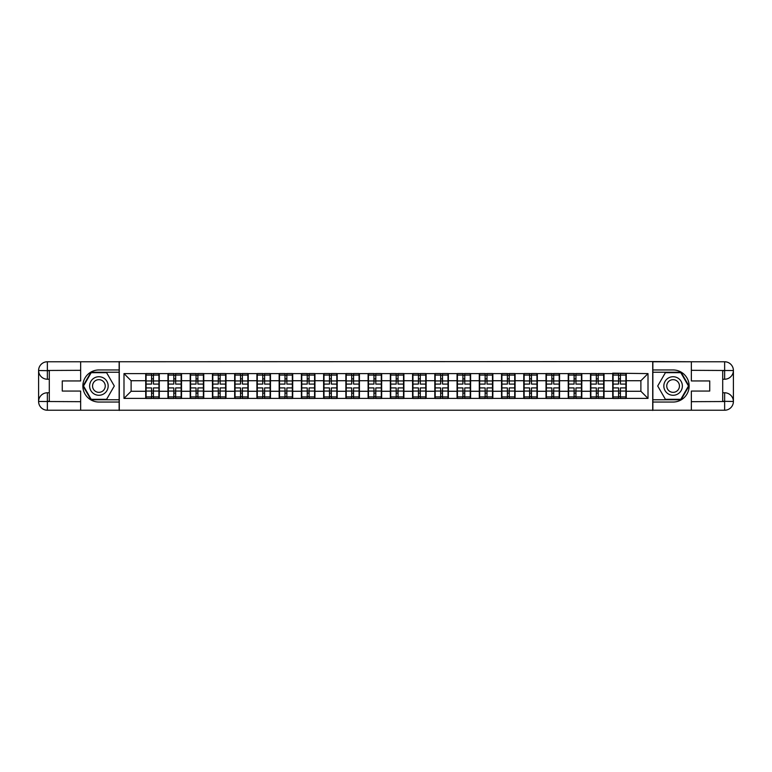 <?xml version="1.0" encoding="UTF-8"?>
<svg xmlns="http://www.w3.org/2000/svg" width="772" height="772" viewBox="0 0 772 772"><rect width="100%" height="100%" fill="white"/><g stroke="black" fill="none" stroke-linecap="round" stroke-linejoin="round"><path stroke-width="1.16" d="M76.804 410.231L695.196 410.231M695.196 361.769L652.716 361.557L652.716 410.443M652.716 361.557L76.804 361.769M119.284 410.443L119.284 361.557M640.885 391.279L640.885 380.721L626.275 380.721L626.275 391.279L640.885 391.279L648.007 398.4L648.007 373.6L612.727 373.165L612.727 380.721L604.032 380.721L604.032 391.279L612.727 391.279L612.727 380.721M648.007 398.4L123.993 398.4L123.993 373.6L145.725 373.6L145.725 380.721L131.115 380.721L131.115 391.279L145.725 391.279L145.725 380.721M612.727 373.6L145.725 373.6M612.727 391.279L612.727 398.4M604.032 391.279L604.032 398.4M604.032 373.6L604.032 380.721M581.798 391.279L590.493 391.279L590.493 380.721L581.798 380.721L581.798 398.4M590.493 391.279L590.493 398.4M590.493 373.6L590.493 380.721M581.798 373.6L581.798 380.721M559.555 391.279L568.25 391.279L568.25 380.721L559.555 380.721L559.555 398.4M568.25 391.279L568.25 398.4M568.25 373.6L568.25 380.721M559.555 373.6L559.555 380.721M537.322 391.279L546.016 391.279L546.016 380.721L537.322 380.721L537.322 398.4M546.016 391.279L546.016 398.4M546.016 373.6L546.016 380.721M537.322 373.6L537.322 380.721M515.078 391.279L523.773 391.279L523.773 380.721L515.078 380.721L515.078 398.4M523.773 391.279L523.773 398.4M523.773 373.6L523.773 380.721M515.078 373.6L515.078 380.721M492.845 391.279L501.539 391.279L501.539 380.721L492.845 380.721L492.845 398.4M501.539 391.279L501.539 398.4M501.539 373.6L501.539 380.721M492.845 373.6L492.845 380.721M470.602 391.279L479.296 391.279L479.296 380.721L470.602 380.721L470.602 398.4M479.296 391.279L479.296 398.4M479.296 373.6L479.296 380.721M470.602 373.6L470.602 380.721M448.368 391.279L457.063 391.279L457.063 380.721L448.368 380.721L448.368 398.4M457.063 391.279L457.063 398.4M457.063 373.6L457.063 380.721M448.368 373.6L448.368 380.721M426.125 391.279L434.819 391.279L434.819 380.721L426.125 380.721L426.125 398.4M434.819 391.279L434.819 398.4M434.819 373.6L434.819 380.721M426.125 373.6L426.125 380.721M403.891 391.279L412.586 391.279L412.586 380.721L403.891 380.721L403.891 398.4M412.586 391.279L412.586 398.4M412.586 373.6L412.586 380.721M403.891 373.6L403.891 380.721M381.648 391.279L390.352 391.279L390.352 380.721L381.648 380.721L381.648 398.4M390.352 391.279L390.352 398.4M390.352 373.6L390.352 380.721M381.648 373.6L381.648 380.721M359.414 391.279L368.109 391.279L368.109 380.721L359.414 380.721L359.414 398.4M368.109 391.279L368.109 398.4M368.109 373.6L368.109 380.721M359.414 373.6L359.414 380.721M337.181 391.279L345.875 391.279L345.875 380.721L337.181 380.721L337.181 398.4M345.875 391.279L345.875 398.4M345.875 373.6L345.875 380.721M337.181 373.6L337.181 380.721M314.937 391.279L323.632 391.279L323.632 380.721L314.937 380.721L314.937 398.4M323.632 391.279L323.632 398.4M323.632 373.6L323.632 380.721M314.937 373.6L314.937 380.721M292.704 391.279L301.398 391.279L301.398 380.721L292.704 380.721L292.704 398.4M301.398 391.279L301.398 398.4M301.398 373.6L301.398 380.721M292.704 373.6L292.704 380.721M270.461 391.279L279.155 391.279L279.155 380.721L270.461 380.721L270.461 398.4M279.155 391.279L279.155 398.4M279.155 373.6L279.155 380.721M270.461 373.6L270.461 380.721M248.227 391.279L256.922 391.279L256.922 380.721L248.227 380.721L248.227 398.4M256.922 391.279L256.922 398.4M256.922 373.6L256.922 380.721M248.227 373.6L248.227 380.721M225.984 391.279L234.678 391.279L234.678 380.721L225.984 380.721L225.984 398.4M234.678 391.279L234.678 398.4M234.678 373.6L234.678 380.721M225.984 373.6L225.984 380.721M203.75 391.279L212.445 391.279L212.445 380.721L203.75 380.721L203.75 398.4M212.445 391.279L212.445 398.4M212.445 373.6L212.445 380.721M203.75 373.6L203.75 380.721M181.507 391.279L190.201 391.279L190.201 380.721L181.507 380.721L181.507 398.4M190.201 391.279L190.201 398.4M190.201 373.6L190.201 380.721M181.507 373.6L181.507 380.721M159.273 391.279L167.968 391.279L167.968 380.721L159.273 380.721L159.273 398.4M167.968 391.279L167.968 398.4M167.968 373.6L167.968 380.721M159.273 373.6L159.273 380.721M145.725 391.279L145.725 398.4M131.115 391.279L123.993 398.4M123.993 373.6L131.115 380.721M626.275 391.279L626.275 398.4M626.275 373.6L626.275 380.721M648.007 373.6L640.885 380.721M158.916 387.92L158.916 398.477L153.425 398.477L153.425 387.92L158.916 387.92L158.916 373.523L153.425 373.523L153.425 375.095L158.916 375.095M146.082 380.943L151.573 380.943L151.573 373.523L146.082 373.523L146.082 387.92L151.573 387.92L151.573 398.477L146.082 398.477L146.082 396.904L151.573 396.904M151.573 378.878L153.425 378.878M153.425 375.308L151.573 375.308M151.573 380.963L153.425 380.963M151.573 380.943L151.573 384.08L146.082 384.08M146.082 375.095L151.573 375.095M151.573 391.037L153.425 391.037M151.573 396.692L153.425 396.692M151.573 393.122L153.425 393.122M146.082 387.92L146.082 396.904M153.425 396.904L158.916 396.904M153.425 375.095L153.425 384.08L158.916 384.08M181.15 387.92L181.15 398.477L175.669 398.477L175.669 387.92L181.15 387.92L181.15 373.523L175.669 373.523L175.669 375.095L181.15 375.095M168.325 380.943L173.806 380.943L173.806 373.523L168.325 373.523L168.325 387.92L173.806 387.92L173.806 398.477L168.325 398.477L168.325 396.904L173.806 396.904M173.806 378.878L175.669 378.878M175.669 375.308L173.806 375.308M173.806 380.963L175.669 380.963M173.806 380.943L173.806 384.08L168.325 384.08M168.325 375.095L173.806 375.095M173.806 391.037L175.669 391.037M173.806 396.692L175.669 396.692M173.806 393.122L175.669 393.122M168.325 387.92L168.325 396.904M175.669 396.904L181.15 396.904M175.669 375.095L175.669 384.08L181.15 384.08M203.393 387.92L203.393 398.477L197.902 398.477L197.902 387.92L203.393 387.92L203.393 373.523L197.902 373.523L197.902 375.095L203.393 375.095M190.559 380.943L196.049 380.943L196.049 373.523L190.559 373.523L190.559 387.92L196.049 387.92L196.049 398.477L190.559 398.477L190.559 396.904L196.049 396.904M196.049 378.878L197.902 378.878M197.902 375.308L196.049 375.308M196.049 380.963L197.902 380.963M196.049 380.943L196.049 384.08L190.559 384.08M190.559 375.095L196.049 375.095M196.049 391.037L197.902 391.037M196.049 396.692L197.902 396.692M196.049 393.122L197.902 393.122M190.559 387.92L190.559 396.904M197.902 396.904L203.393 396.904M197.902 375.095L197.902 384.08L203.393 384.08M225.627 387.92L225.627 398.477L220.136 398.477L220.136 387.92L225.627 387.92L225.627 373.523L220.136 373.523L220.136 375.095L225.627 375.095M212.802 380.943L218.283 380.943L218.283 373.523L212.802 373.523L212.802 387.92L218.283 387.92L218.283 398.477L212.802 398.477L212.802 396.904L218.283 396.904M218.283 378.878L220.136 378.878M220.136 375.308L218.283 375.308M218.283 380.963L220.136 380.963M218.283 380.943L218.283 384.08L212.802 384.08M212.802 375.095L218.283 375.095M218.283 391.037L220.136 391.037M218.283 396.692L220.136 396.692M218.283 393.122L220.136 393.122M212.802 387.92L212.802 396.904M220.136 396.904L225.627 396.904M220.136 375.095L220.136 384.08L225.627 384.08M247.87 387.92L247.87 398.477L242.379 398.477L242.379 387.92L247.87 387.92L247.87 373.523L242.379 373.523L242.379 375.095L247.87 375.095M235.035 380.943L240.526 380.943L240.526 373.523L235.035 373.523L235.035 387.92L240.526 387.92L240.526 398.477L235.035 398.477L235.035 396.904L240.526 396.904M240.526 378.878L242.379 378.878M242.379 375.308L240.526 375.308M240.526 380.963L242.379 380.963M240.526 380.943L240.526 384.08L235.035 384.08M235.035 375.095L240.526 375.095M240.526 391.037L242.379 391.037M240.526 396.692L242.379 396.692M240.526 393.122L242.379 393.122M235.035 387.92L235.035 396.904M242.379 396.904L247.87 396.904M242.379 375.095L242.379 384.08L247.87 384.08M270.103 387.92L270.103 398.477L264.613 398.477L264.613 387.92L270.103 387.92L270.103 373.523L264.613 373.523L264.613 375.095L270.103 375.095M257.279 380.943L262.76 380.943L262.76 373.523L257.279 373.523L257.279 387.92L262.76 387.92L262.76 398.477L257.279 398.477L257.279 396.904L262.76 396.904M262.76 378.878L264.613 378.878M264.613 375.308L262.76 375.308M262.76 380.963L264.613 380.963M262.76 380.943L262.76 384.08L257.279 384.08M257.279 375.095L262.76 375.095M262.76 391.037L264.613 391.037M262.76 396.692L264.613 396.692M262.76 393.122L264.613 393.122M257.279 387.92L257.279 396.904M264.613 396.904L270.103 396.904M264.613 375.095L264.613 384.08L270.103 384.08M94.271 394.029A9.264 9.264 0 0 0 106.922 390.632A9.264 9.264 0 0 0 103.535 377.971A9.264 9.264 0 0 0 90.874 381.368A9.264 9.264 0 0 0 94.271 394.029M95.728 391.491A6.34 6.34 0 0 0 104.394 389.175A6.34 6.34 0 0 0 102.068 380.509A6.34 6.34 0 0 0 93.402 382.825A6.34 6.34 0 0 0 95.728 391.491M91.202 372.673L106.594 372.673L114.295 386L106.594 399.327L91.202 399.327L83.511 386L91.202 372.673M668.465 394.029A9.264 9.264 0 0 0 681.126 390.632A9.264 9.264 0 0 0 677.729 377.971A9.264 9.264 0 0 0 665.078 381.368A9.264 9.264 0 0 0 668.465 394.029M669.932 391.491A6.34 6.34 0 0 0 678.598 389.175A6.34 6.34 0 0 0 676.272 380.509A6.34 6.34 0 0 0 667.606 382.825A6.34 6.34 0 0 0 669.932 391.491M665.406 372.673L680.798 372.673L688.489 386L680.798 399.327L665.406 399.327L657.705 386L665.406 372.673M49.292 379.226L47.362 379.226A8.762 8.762 0 0 1 38.6 370.531A8.762 8.762 0 0 1 47.362 361.769L119.139 361.769L119.139 369.962L98.903 369.962A16.038 16.038 0 0 0 82.865 386A16.038 16.038 0 0 0 98.903 402.038L119.139 402.038L119.139 410.231L47.362 410.231A8.762 8.762 0 0 1 38.6 401.469A8.762 8.762 0 0 1 47.362 392.774L49.292 392.774M119.139 402.038L119.139 369.962M80.655 361.769L80.655 380.943L62.262 380.943L62.262 391.057L80.655 391.057L80.655 410.231M47.362 379.226A8.762 8.762 0 0 1 38.6 370.531L47.362 370.676L47.362 379.226A8.762 8.762 0 0 1 38.6 370.531L38.6 401.469L80.655 401.681M47.362 401.681L47.362 410.231A8.762 8.762 0 0 1 38.6 401.469A8.762 8.762 0 0 1 47.362 392.774L47.362 401.324L49.292 401.324L49.292 370.676L47.362 370.676M119.139 372.239L90.961 372.239L83.019 386L90.961 399.761L119.139 399.761M722.708 392.774L724.638 392.774A8.762 8.762 0 0 1 733.4 401.469A8.762 8.762 0 0 1 724.638 410.231L652.861 410.231L652.861 402.038L673.097 402.038A16.038 16.038 0 0 0 689.135 386A16.038 16.038 0 0 0 673.097 369.962L652.861 369.962L652.861 361.769L724.638 361.769A8.762 8.762 0 0 1 733.4 370.531A8.762 8.762 0 0 1 724.638 379.226L722.708 379.226M652.861 369.962L652.861 402.038M691.345 410.231L691.345 391.057L709.738 391.057L709.738 380.943L691.345 380.943L691.345 361.769M724.638 392.774A8.762 8.762 0 0 1 733.4 401.469L724.638 401.324L724.638 392.774A8.762 8.762 0 0 1 733.4 401.469L733.4 370.531L691.345 370.319M724.638 370.319L724.638 361.769A8.762 8.762 0 0 1 733.4 370.531A8.762 8.762 0 0 1 724.638 379.226L724.638 370.676L722.708 370.676L722.708 401.324L724.638 401.324M652.861 399.761L681.039 399.761L688.981 386L681.039 372.239L652.861 372.239M292.347 387.92L292.347 398.477L286.856 398.477L286.856 387.92L292.347 387.92L292.347 373.523L286.856 373.523L286.856 375.095L292.347 375.095M279.512 380.943L285.003 380.943L285.003 373.523L279.512 373.523L279.512 387.92L285.003 387.92L285.003 398.477L279.512 398.477L279.512 396.904L285.003 396.904M285.003 378.878L286.856 378.878M286.856 375.308L285.003 375.308M285.003 380.963L286.856 380.963M285.003 380.943L285.003 384.08L279.512 384.08M279.512 375.095L285.003 375.095M285.003 391.037L286.856 391.037M285.003 396.692L286.856 396.692M285.003 393.122L286.856 393.122M279.512 387.92L279.512 396.904M286.856 396.904L292.347 396.904M286.856 375.095L286.856 384.08L292.347 384.08M314.58 387.92L314.58 398.477L309.089 398.477L309.089 387.92L314.58 387.92L314.58 373.523L309.089 373.523L309.089 375.095L314.58 375.095M301.755 380.943L307.237 380.943L307.237 373.523L301.755 373.523L301.755 387.92L307.237 387.92L307.237 398.477L301.755 398.477L301.755 396.904L307.237 396.904M307.237 378.878L309.089 378.878M309.089 375.308L307.237 375.308M307.237 380.963L309.089 380.963M307.237 380.943L307.237 384.08L301.755 384.08M301.755 375.095L307.237 375.095M307.237 391.037L309.089 391.037M307.237 396.692L309.089 396.692M307.237 393.122L309.089 393.122M301.755 387.92L301.755 396.904M309.089 396.904L314.58 396.904M309.089 375.095L309.089 384.08L314.58 384.08M336.824 387.92L336.824 398.477L331.333 398.477L331.333 387.92L336.824 387.92L336.824 373.523L331.333 373.523L331.333 375.095L336.824 375.095M323.989 380.943L329.48 380.943L329.48 373.523L323.989 373.523L323.989 387.92L329.48 387.92L329.48 398.477L323.989 398.477L323.989 396.904L329.48 396.904M329.48 378.878L331.333 378.878M331.333 375.308L329.48 375.308M329.48 380.963L331.333 380.963M329.48 380.943L329.48 384.08L323.989 384.08M323.989 375.095L329.48 375.095M329.48 391.037L331.333 391.037M329.48 396.692L331.333 396.692M329.48 393.122L331.333 393.122M323.989 387.92L323.989 396.904M331.333 396.904L336.824 396.904M331.333 375.095L331.333 384.08L336.824 384.08M359.057 387.92L359.057 398.477L353.566 398.477L353.566 387.92L359.057 387.92L359.057 373.523L353.566 373.523L353.566 375.095L359.057 375.095M346.232 380.943L351.714 380.943L351.714 373.523L346.232 373.523L346.232 387.92L351.714 387.92L351.714 398.477L346.232 398.477L346.232 396.904L351.714 396.904M351.714 378.878L353.566 378.878M353.566 375.308L351.714 375.308M351.714 380.963L353.566 380.963M351.714 380.943L351.714 384.08L346.232 384.08M346.232 375.095L351.714 375.095M351.714 391.037L353.566 391.037M351.714 396.692L353.566 396.692M351.714 393.122L353.566 393.122M346.232 387.92L346.232 396.904M353.566 396.904L359.057 396.904M353.566 375.095L353.566 384.08L359.057 384.08M381.3 387.92L381.3 398.477L375.81 398.477L375.81 387.92L381.3 387.92L381.3 373.523L375.81 373.523L375.81 375.095L381.3 375.095M368.466 380.943L373.957 380.943L373.957 373.523L368.466 373.523L368.466 387.92L373.957 387.92L373.957 398.477L368.466 398.477L368.466 396.904L373.957 396.904M373.957 378.878L375.81 378.878M375.81 375.308L373.957 375.308M373.957 380.963L375.81 380.963M373.957 380.943L373.957 384.08L368.466 384.08M368.466 375.095L373.957 375.095M373.957 391.037L375.81 391.037M373.957 396.692L375.81 396.692M373.957 393.122L375.81 393.122M368.466 387.92L368.466 396.904M375.81 396.904L381.3 396.904M375.81 375.095L375.81 384.08L381.3 384.08M403.534 387.92L403.534 398.477L398.043 398.477L398.043 387.92L403.534 387.92L403.534 373.523L398.043 373.523L398.043 375.095L403.534 375.095M390.7 380.943L396.19 380.943L396.19 373.523L390.7 373.523L390.7 387.92L396.19 387.92L396.19 398.477L390.7 398.477L390.7 396.904L396.19 396.904M396.19 378.878L398.043 378.878M398.043 375.308L396.19 375.308M396.19 380.963L398.043 380.963M396.19 380.943L396.19 384.08L390.7 384.08M390.7 375.095L396.19 375.095M396.19 391.037L398.043 391.037M396.19 396.692L398.043 396.692M396.19 393.122L398.043 393.122M390.7 387.92L390.7 396.904M398.043 396.904L403.534 396.904M398.043 375.095L398.043 384.08L403.534 384.08M425.768 387.92L425.768 398.477L420.286 398.477L420.286 387.92L425.768 387.92L425.768 373.523L420.286 373.523L420.286 375.095L425.768 375.095M412.943 380.943L418.434 380.943L418.434 373.523L412.943 373.523L412.943 387.92L418.434 387.92L418.434 398.477L412.943 398.477L412.943 396.904L418.434 396.904M418.434 378.878L420.286 378.878M420.286 375.308L418.434 375.308M418.434 380.963L420.286 380.963M418.434 380.943L418.434 384.08L412.943 384.08M412.943 375.095L418.434 375.095M418.434 391.037L420.286 391.037M418.434 396.692L420.286 396.692M418.434 393.122L420.286 393.122M412.943 387.92L412.943 396.904M420.286 396.904L425.768 396.904M420.286 375.095L420.286 384.08L425.768 384.08M448.011 387.92L448.011 398.477L442.52 398.477L442.52 387.92L448.011 387.92L448.011 373.523L442.52 373.523L442.52 375.095L448.011 375.095M435.176 380.943L440.667 380.943L440.667 373.523L435.176 373.523L435.176 387.92L440.667 387.92L440.667 398.477L435.176 398.477L435.176 396.904L440.667 396.904M440.667 378.878L442.52 378.878M442.52 375.308L440.667 375.308M440.667 380.963L442.52 380.963M440.667 380.943L440.667 384.08L435.176 384.08M435.176 375.095L440.667 375.095M440.667 391.037L442.52 391.037M440.667 396.692L442.52 396.692M440.667 393.122L442.52 393.122M435.176 387.92L435.176 396.904M442.52 396.904L448.011 396.904M442.52 375.095L442.52 384.08L448.011 384.08M470.245 387.92L470.245 398.477L464.763 398.477L464.763 387.92L470.245 387.92L470.245 373.523L464.763 373.523L464.763 375.095L470.245 375.095M457.42 380.943L462.91 380.943L462.91 373.523L457.42 373.523L457.42 387.92L462.91 387.92L462.91 398.477L457.42 398.477L457.42 396.904L462.91 396.904M462.91 378.878L464.763 378.878M464.763 375.308L462.91 375.308M462.91 380.963L464.763 380.963M462.91 380.943L462.91 384.08L457.42 384.08M457.42 375.095L462.91 375.095M462.91 391.037L464.763 391.037M462.91 396.692L464.763 396.692M462.91 393.122L464.763 393.122M457.42 387.92L457.42 396.904M464.763 396.904L470.245 396.904M464.763 375.095L464.763 384.08L470.245 384.08M492.488 387.92L492.488 398.477L486.997 398.477L486.997 387.92L492.488 387.92L492.488 373.523L486.997 373.523L486.997 375.095L492.488 375.095M479.653 380.943L485.144 380.943L485.144 373.523L479.653 373.523L479.653 387.92L485.144 387.92L485.144 398.477L479.653 398.477L479.653 396.904L485.144 396.904M485.144 378.878L486.997 378.878M486.997 375.308L485.144 375.308M485.144 380.963L486.997 380.963M485.144 380.943L485.144 384.08L479.653 384.08M479.653 375.095L485.144 375.095M485.144 391.037L486.997 391.037M485.144 396.692L486.997 396.692M485.144 393.122L486.997 393.122M479.653 387.92L479.653 396.904M486.997 396.904L492.488 396.904M486.997 375.095L486.997 384.08L492.488 384.08M514.721 387.92L514.721 398.477L509.24 398.477L509.24 387.92L514.721 387.92L514.721 373.523L509.24 373.523L509.24 375.095L514.721 375.095M501.897 380.943L507.387 380.943L507.387 373.523L501.897 373.523L501.897 387.92L507.387 387.92L507.387 398.477L501.897 398.477L501.897 396.904L507.387 396.904M507.387 378.878L509.24 378.878M509.24 375.308L507.387 375.308M507.387 380.963L509.24 380.963M507.387 380.943L507.387 384.08L501.897 384.08M501.897 375.095L507.387 375.095M507.387 391.037L509.24 391.037M507.387 396.692L509.24 396.692M507.387 393.122L509.24 393.122M501.897 387.92L501.897 396.904M509.24 396.904L514.721 396.904M509.24 375.095L509.24 384.08L514.721 384.08M536.965 387.92L536.965 398.477L531.474 398.477L531.474 387.92L536.965 387.92L536.965 373.523L531.474 373.523L531.474 375.095L536.965 375.095M524.13 380.943L529.621 380.943L529.621 373.523L524.13 373.523L524.13 387.92L529.621 387.92L529.621 398.477L524.13 398.477L524.13 396.904L529.621 396.904M529.621 378.878L531.474 378.878M531.474 375.308L529.621 375.308M529.621 380.963L531.474 380.963M529.621 380.943L529.621 384.08L524.13 384.08M524.13 375.095L529.621 375.095M529.621 391.037L531.474 391.037M529.621 396.692L531.474 396.692M529.621 393.122L531.474 393.122M524.13 387.92L524.13 396.904M531.474 396.904L536.965 396.904M531.474 375.095L531.474 384.08L536.965 384.08M559.198 387.92L559.198 398.477L553.717 398.477L553.717 387.92L559.198 387.92L559.198 373.523L553.717 373.523L553.717 375.095L559.198 375.095M546.373 380.943L551.864 380.943L551.864 373.523L546.373 373.523L546.373 387.92L551.864 387.92L551.864 398.477L546.373 398.477L546.373 396.904L551.864 396.904M551.864 378.878L553.717 378.878M553.717 375.308L551.864 375.308M551.864 380.963L553.717 380.963M551.864 380.943L551.864 384.08L546.373 384.08M546.373 375.095L551.864 375.095M551.864 391.037L553.717 391.037M551.864 396.692L553.717 396.692M551.864 393.122L553.717 393.122M546.373 387.92L546.373 396.904M553.717 396.904L559.198 396.904M553.717 375.095L553.717 384.08L559.198 384.08M581.441 387.92L581.441 398.477L575.951 398.477L575.951 387.92L581.441 387.92L581.441 373.523L575.951 373.523L575.951 375.095L581.441 375.095M568.607 380.943L574.098 380.943L574.098 373.523L568.607 373.523L568.607 387.92L574.098 387.92L574.098 398.477L568.607 398.477L568.607 396.904L574.098 396.904M574.098 378.878L575.951 378.878M575.951 375.308L574.098 375.308M574.098 380.963L575.951 380.963M574.098 380.943L574.098 384.08L568.607 384.08M568.607 375.095L574.098 375.095M574.098 391.037L575.951 391.037M574.098 396.692L575.951 396.692M574.098 393.122L575.951 393.122M568.607 387.92L568.607 396.904M575.951 396.904L581.441 396.904M575.951 375.095L575.951 384.08L581.441 384.08M603.675 387.92L603.675 398.477L598.194 398.477L598.194 387.92L603.675 387.92L603.675 373.523L598.194 373.523L598.194 375.095L603.675 375.095M590.85 380.943L596.331 380.943L596.331 373.523L590.85 373.523L590.85 387.92L596.331 387.92L596.331 398.477L590.85 398.477L590.85 396.904L596.331 396.904M596.331 378.878L598.194 378.878M598.194 375.308L596.331 375.308M596.331 380.963L598.194 380.963M596.331 380.943L596.331 384.08L590.85 384.08M590.85 375.095L596.331 375.095M596.331 391.037L598.194 391.037M596.331 396.692L598.194 396.692M596.331 393.122L598.194 393.122M590.85 387.92L590.85 396.904M598.194 396.904L603.675 396.904M598.194 375.095L598.194 384.08L603.675 384.08M625.918 387.92L625.918 398.477L620.427 398.477L620.427 387.92L625.918 387.92L625.918 373.523L620.427 373.523L620.427 375.095L625.918 375.095M613.084 380.943L618.575 380.943L618.575 373.523L613.084 373.523L613.084 387.92L618.575 387.92L618.575 398.477L613.084 398.477L613.084 396.904L618.575 396.904M618.575 378.878L620.427 378.878M620.427 375.308L618.575 375.308M618.575 380.963L620.427 380.963M618.575 380.943L618.575 384.08L613.084 384.08M613.084 375.095L618.575 375.095M618.575 391.037L620.427 391.037M618.575 396.692L620.427 396.692M618.575 393.122L620.427 393.122M613.084 387.92L613.084 396.904M620.427 396.904L625.918 396.904M620.427 375.095L620.427 384.08L625.918 384.08M146.082 391.057L151.573 391.057M153.425 391.057L158.916 391.057M153.425 380.943L158.916 380.943M168.325 391.057L173.806 391.057M175.669 391.057L181.15 391.057M175.669 380.943L181.15 380.943M190.559 391.057L196.049 391.057M197.902 391.057L203.393 391.057M197.902 380.943L203.393 380.943M212.802 391.057L218.283 391.057M220.136 391.057L225.627 391.057M220.136 380.943L225.627 380.943M235.035 391.057L240.526 391.057M242.379 391.057L247.87 391.057M242.379 380.943L247.87 380.943M257.279 391.057L262.76 391.057M264.613 391.057L270.103 391.057M264.613 380.943L270.103 380.943M80.655 370.319L47.16 370.473M38.6 401.469A8.762 8.762 0 0 1 47.362 392.774M38.6 370.531A8.762 8.762 0 0 1 47.362 361.769L47.362 370.319M691.345 401.681L724.84 401.527M733.4 370.531A8.762 8.762 0 0 1 724.638 379.226M733.4 401.469A8.762 8.762 0 0 1 724.638 410.231L724.638 401.681M279.512 391.057L285.003 391.057M286.856 391.057L292.347 391.057M286.856 380.943L292.347 380.943M301.755 391.057L307.237 391.057M309.089 391.057L314.58 391.057M309.089 380.943L314.58 380.943M323.989 391.057L329.48 391.057M331.333 391.057L336.824 391.057M331.333 380.943L336.824 380.943M346.232 391.057L351.714 391.057M353.566 391.057L359.057 391.057M353.566 380.943L359.057 380.943M368.466 391.057L373.957 391.057M375.81 391.057L381.3 391.057M375.81 380.943L381.3 380.943M390.7 391.057L396.19 391.057M398.043 391.057L403.534 391.057M398.043 380.943L403.534 380.943M412.943 391.057L418.434 391.057M420.286 391.057L425.768 391.057M420.286 380.943L425.768 380.943M435.176 391.057L440.667 391.057M442.52 391.057L448.011 391.057M442.52 380.943L448.011 380.943M457.42 391.057L462.91 391.057M464.763 391.057L470.245 391.057M464.763 380.943L470.245 380.943M479.653 391.057L485.144 391.057M486.997 391.057L492.488 391.057M486.997 380.943L492.488 380.943M501.897 391.057L507.387 391.057M509.24 391.057L514.721 391.057M509.24 380.943L514.721 380.943M524.13 391.057L529.621 391.057M531.474 391.057L536.965 391.057M531.474 380.943L536.965 380.943M546.373 391.057L551.864 391.057M553.717 391.057L559.198 391.057M553.717 380.943L559.198 380.943M568.607 391.057L574.098 391.057M575.951 391.057L581.441 391.057M575.951 380.943L581.441 380.943M590.85 391.057L596.331 391.057M598.194 391.057L603.675 391.057M598.194 380.943L603.675 380.943M613.084 391.057L618.575 391.057M620.427 391.057L625.918 391.057M620.427 380.943L625.918 380.943"/></g></svg>
